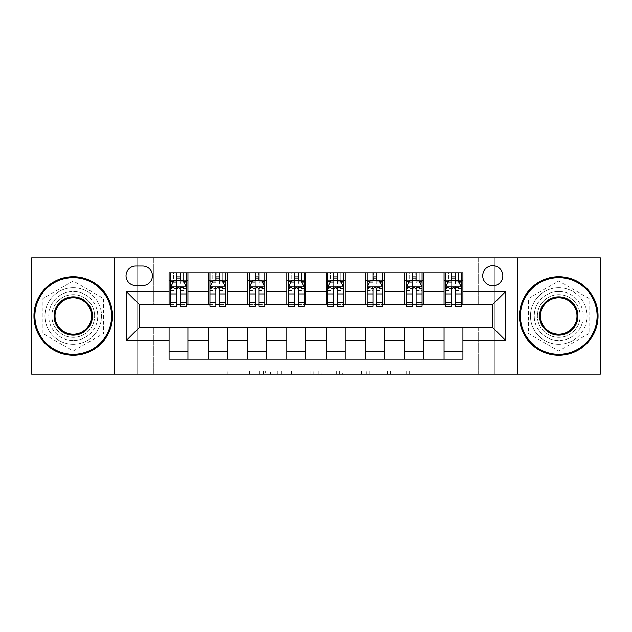 <?xml version="1.0" encoding="UTF-8"?>
<svg xmlns="http://www.w3.org/2000/svg" width="632" height="632" viewBox="0 0 632 632"><rect width="100%" height="100%" fill="white"/><g stroke="black" fill="none" stroke-linecap="round" stroke-linejoin="round"><path stroke-width="0.47" stroke-dasharray="3.16 2.37" d="M265.724 374.136L230.791 374.136L265.724 374.136L265.724 370.992L249.45 370.992L249.45 374.136L249.45 370.992L265.724 370.992L265.724 374.136L265.724 370.992L249.45 370.992L249.45 374.136L249.45 370.992L265.724 370.992L230.791 370.992L265.724 370.992M558.759 291.486A24.514 24.514 0 0 0 534.253 316A24.514 24.514 0 0 0 558.759 340.514A24.514 24.514 0 0 1 534.253 316A24.514 24.514 0 0 1 558.759 291.486A24.514 24.514 0 0 1 583.273 316A24.514 24.514 0 0 1 558.759 340.514A24.514 24.514 0 0 0 583.273 316A24.514 24.514 0 0 0 558.759 291.486M492.77 265.717A10.057 10.057 0 0 0 482.714 275.773A10.057 10.057 0 0 0 492.77 285.83A10.057 10.057 0 0 0 502.827 275.773A10.057 10.057 0 0 0 492.77 265.717M73.241 340.514A24.514 24.514 0 0 1 48.727 316A24.514 24.514 0 0 1 73.241 291.486A24.514 24.514 0 0 1 97.747 316A24.514 24.514 0 0 1 73.241 340.514A24.514 24.514 0 0 1 48.727 316A24.514 24.514 0 0 1 73.241 291.486A24.514 24.514 0 0 1 97.747 316A24.514 24.514 0 0 1 73.241 340.514M406.147 374.136L369.752 374.136L406.147 374.136L406.147 370.992L390.568 370.992L409.236 370.992L409.236 374.136L409.236 370.992L369.752 370.992L409.236 370.992L409.236 374.136L409.236 370.992L406.147 370.992L406.147 374.136M387.487 374.136L370.984 374.136L387.487 374.136L387.487 370.992L390.568 370.992L387.487 370.992L387.487 374.136L387.487 370.992L370.984 370.992L370.984 374.136L370.984 370.992L387.487 370.992L387.487 374.136M366.663 374.136L369.752 374.136L366.663 374.136L366.663 370.992L369.752 370.992L366.663 370.992L366.663 374.136M227.702 374.136L230.791 374.136L227.702 374.136L227.702 370.992L230.791 370.992L227.702 370.992L227.702 374.136M478.629 374.136L494.343 374.136L494.343 257.864L600.4 257.864L600.4 374.136L494.343 374.136L494.343 257.864L478.629 257.864L478.629 305.003L153.371 305.003L153.371 257.864L478.629 257.864L478.629 305.003L153.371 305.003L153.371 257.864L137.657 257.864L137.657 374.136L31.6 374.136L31.6 257.864L137.657 257.864L137.657 374.136L153.371 374.136L153.371 326.997L478.629 326.997L478.629 374.136L153.371 374.136L153.371 326.997L478.629 326.997L478.629 374.136M313.298 374.136L310.217 374.136L313.298 374.136L313.298 370.992L313.298 374.136M273.814 374.136L310.217 374.136L270.733 374.136L273.814 374.136L273.814 370.992L313.298 370.992L270.733 370.992L270.733 374.136L270.733 370.992L273.814 370.992L273.814 374.136M321.783 374.136L361.267 374.136L318.702 374.136L321.783 374.136L321.783 370.992L361.267 370.992L361.267 374.136L361.267 370.992L342.607 370.992L342.607 374.136M169.084 351.353L187.941 351.353L187.941 359.213L169.084 359.213L169.084 327.629M208.37 359.213L208.37 351.353L227.22 351.353L227.22 359.213L187.941 359.213M247.649 359.213L247.649 351.353L266.507 351.353L266.507 359.213L227.22 359.213M286.928 359.213L286.928 351.353L305.785 351.353L305.785 359.213L266.507 359.213M326.215 359.213L326.215 351.353L345.072 351.353L345.072 359.213L305.785 359.213M365.493 359.213L365.493 351.353L384.351 351.353L384.351 359.213L345.072 359.213M404.78 359.213L404.78 351.353L423.63 351.353L423.63 359.213L384.351 359.213M444.059 359.213L444.059 351.353L462.916 351.353L462.916 359.213L423.63 359.213M169.084 272.787L187.941 272.787L187.941 280.648L169.084 280.648L169.084 272.787M208.37 272.787L227.22 272.787L227.22 280.648L208.37 280.648L208.37 272.787L187.941 272.787M247.649 272.787L266.507 272.787L266.507 280.648L247.649 280.648L247.649 272.787L227.22 272.787M286.928 272.787L305.785 272.787L305.785 280.648L286.928 280.648L286.928 272.787L266.507 272.787M326.215 272.787L345.072 272.787L345.072 280.648L326.215 280.648L326.215 272.787L305.785 272.787M365.493 272.787L384.351 272.787L384.351 280.648L365.493 280.648L365.493 272.787L345.072 272.787M404.78 272.787L423.63 272.787L423.63 280.648L404.78 280.648L404.78 272.787L384.351 272.787M444.059 272.787L462.916 272.787L462.916 280.648L444.059 280.648L444.059 272.787L423.63 272.787M139.23 304.371L139.23 327.629L492.77 327.629L492.77 304.371L139.23 304.371M445.631 304.371L451.603 304.371M455.372 304.371L461.344 304.371M406.344 304.371L412.317 304.371M416.093 304.371L422.058 304.371M367.066 304.371L373.038 304.371M376.806 304.371L382.779 304.371M327.787 304.371L333.759 304.371M337.528 304.371L343.5 304.371M288.5 304.371L294.473 304.371M298.241 304.371L304.213 304.371M249.221 304.371L255.194 304.371M258.962 304.371L264.934 304.371M209.942 304.371L215.907 304.371M219.683 304.371L225.656 304.371M170.656 304.371L176.628 304.371M180.397 304.371L186.369 304.371M169.084 304.371L169.084 280.648M187.941 304.371L187.941 280.648M180.397 280.648L176.628 280.648M187.941 351.353L187.941 327.629M208.37 304.371L208.37 280.648M227.22 304.371L227.22 280.648M219.683 280.648L215.907 280.648M227.22 351.353L227.22 327.629M208.37 351.353L208.37 327.629M247.649 351.353L247.649 327.629M266.507 351.353L266.507 327.629M247.649 304.371L247.649 280.648M266.507 304.371L266.507 280.648M258.962 280.648L255.194 280.648M286.928 351.353L286.928 327.629M305.785 351.353L305.785 327.629M286.928 304.371L286.928 280.648M305.785 304.371L305.785 280.648M298.241 280.648L294.473 280.648M326.215 351.353L326.215 327.629M345.072 351.353L345.072 327.629M326.215 304.371L326.215 280.648M345.072 304.371L345.072 280.648M337.528 280.648L333.759 280.648M365.493 351.353L365.493 327.629M384.351 351.353L384.351 327.629M365.493 304.371L365.493 280.648M384.351 304.371L384.351 280.648M376.806 280.648L373.038 280.648M404.78 351.353L404.78 327.629M423.63 351.353L423.63 327.629M404.78 304.371L404.78 280.648M423.63 304.371L423.63 280.648M416.093 280.648L412.317 280.648M444.059 351.353L444.059 327.629M462.916 351.353L462.916 327.629M444.059 304.371L444.059 280.648M462.916 304.371L462.916 280.648M455.372 280.648L451.603 280.648M135.777 266.033A9.741 9.741 0 0 0 126.037 275.773A9.741 9.741 0 0 0 135.777 285.514L142.69 285.514A9.741 9.741 0 0 0 152.43 275.773A9.741 9.741 0 0 0 142.69 266.033L135.777 266.033M114.092 374.136L114.092 257.864M73.241 351.021L103.561 333.506L103.561 298.494L73.241 280.979L42.913 298.494L42.913 333.506L73.241 351.021L103.561 333.506L103.561 298.494L73.241 280.979L42.913 298.494L42.913 333.506L73.241 351.021M517.908 257.864L517.908 374.136M589.087 298.494L558.759 280.979L528.439 298.494L528.439 333.506L558.759 351.021L589.087 333.506L589.087 298.494L558.759 280.979L528.439 298.494L528.439 333.506L558.759 351.021L589.087 333.506L589.087 298.494M277.211 374.136L281.682 374.136L277.211 374.136L277.211 370.992L275.054 370.992L275.054 374.136L275.054 370.992L281.682 370.992L277.211 370.992L277.211 374.136M281.682 374.136L291.557 374.136L281.682 374.136L281.682 370.992L291.557 370.992L291.557 374.136L291.557 370.992L281.682 370.992L281.682 374.136M321.783 370.992L339.518 370.992L339.518 374.136L339.518 370.992L336.437 370.992L339.518 370.992L339.518 374.136L339.518 370.992L342.607 370.992M323.015 370.992L323.015 374.136L323.015 370.992M318.702 370.992L318.702 374.136L318.702 370.992M170.656 272.787L170.656 280.648L170.656 276.879L176.628 276.879L176.628 272.787L186.369 272.787L176.628 272.787M170.656 287.086L170.656 302.175L170.656 287.086L173.8 280.805L183.225 280.805L186.369 287.086L186.369 302.175L186.369 287.086M170.656 306.259L170.656 276.879L186.369 276.879L186.369 280.648L186.369 272.787M186.369 306.259L186.369 276.879L180.397 276.879L180.397 272.787M176.628 306.259L176.628 288.674L170.656 288.674M170.656 287.576L176.628 287.576L176.628 302.175L176.628 289.448C177.884 287.062 179.14 287.062 180.397 289.448L180.397 302.175L180.397 287.576L186.369 287.576M173.484 272.787L183.541 272.787L173.484 272.787L173.484 280.648L183.541 280.648L173.484 280.648L173.484 272.787M176.628 276.879L176.628 288.674M186.369 288.674L180.397 288.674L180.397 276.879M176.628 287.576L176.628 280.805M180.397 280.805L180.397 287.576M180.397 288.674L180.397 306.259M170.656 280.648L186.369 280.648M183.541 272.787L183.541 280.648L183.541 272.787M209.942 272.787L209.942 280.648L209.942 276.879L215.907 276.879L215.907 272.787L225.656 272.787L215.907 272.787M209.942 287.086L209.942 302.175L209.942 287.086L213.079 280.805L222.511 280.805L225.656 287.086L225.656 302.175L225.656 287.086M209.942 306.259L209.942 276.879L225.656 276.879L225.656 280.648L225.656 272.787M225.656 306.259L225.656 276.879L219.683 276.879L219.683 272.787M215.907 306.259L215.907 288.674L209.942 288.674M209.942 287.576L215.907 287.576L215.907 302.175L215.907 289.448C217.163 287.062 218.419 287.062 219.683 289.448L219.683 302.175L219.683 287.576L225.656 287.576M212.771 272.787L222.827 272.787L212.771 272.787L212.771 280.648L222.827 280.648L212.771 280.648L212.771 272.787M215.907 276.879L215.907 288.674M225.656 288.674L219.683 288.674L219.683 276.879M215.907 287.576L215.907 280.805M219.683 280.805L219.683 287.576M219.683 288.674L219.683 306.259M209.942 280.648L225.656 280.648M222.827 272.787L222.827 280.648L222.827 272.787M249.221 272.787L249.221 280.648L249.221 276.879L255.194 276.879L255.194 272.787L264.934 272.787L255.194 272.787M249.221 287.086L249.221 302.175L249.221 287.086L252.365 280.805L261.79 280.805L264.934 287.086L264.934 302.175L264.934 287.086M249.221 306.259L249.221 276.879L264.934 276.879L264.934 280.648L264.934 272.787M264.934 306.259L264.934 276.879L258.962 276.879L258.962 272.787M255.194 306.259L255.194 288.674L249.221 288.674M249.221 287.576L255.194 287.576L255.194 302.175L255.194 289.448C256.442 287.062 257.706 287.062 258.962 289.448L258.962 302.175L258.962 287.576L264.934 287.576M252.05 272.787L262.106 272.787L252.05 272.787L252.05 280.648L262.106 280.648L252.05 280.648L252.05 272.787M255.194 276.879L255.194 288.674M264.934 288.674L258.962 288.674L258.962 276.879M255.194 287.576L255.194 280.805M258.962 280.805L258.962 287.576M258.962 288.674L258.962 306.259M249.221 280.648L264.934 280.648M262.106 272.787L262.106 280.648L262.106 272.787M288.5 272.787L288.5 280.648L288.5 276.879L294.473 276.879L294.473 272.787L304.213 272.787L294.473 272.787M288.5 287.086L288.5 302.175L288.5 287.086L291.644 280.805L301.069 280.805L304.213 287.086L304.213 302.175L304.213 287.086M288.5 306.259L288.5 276.879L304.213 276.879L304.213 280.648L304.213 272.787M304.213 306.259L304.213 276.879L298.241 276.879L298.241 272.787M294.473 306.259L294.473 288.674L288.5 288.674M288.5 287.576L294.473 287.576L294.473 302.175L294.473 289.448C295.729 287.062 296.985 287.062 298.241 289.448L298.241 302.175L298.241 287.576L304.213 287.576M291.328 272.787L301.385 272.787L291.328 272.787L291.328 280.648L301.385 280.648L291.328 280.648L291.328 272.787M294.473 276.879L294.473 288.674M304.213 288.674L298.241 288.674L298.241 276.879M294.473 287.576L294.473 280.805M298.241 280.805L298.241 287.576M298.241 288.674L298.241 306.259M288.5 280.648L304.213 280.648M301.385 272.787L301.385 280.648L301.385 272.787M327.787 272.787L327.787 280.648L327.787 276.879L333.759 276.879L333.759 272.787L343.5 272.787L333.759 272.787M327.787 287.086L327.787 302.175L327.787 287.086L330.931 280.805L340.356 280.805L343.5 287.086L343.5 302.175L343.5 287.086M327.787 306.259L327.787 276.879L343.5 276.879L343.5 280.648L343.5 272.787M343.5 306.259L343.5 276.879L337.528 276.879L337.528 272.787M333.759 306.259L333.759 288.674L327.787 288.674M327.787 287.576L333.759 287.576L333.759 302.175L333.759 289.448C335.007 287.062 336.264 287.062 337.528 289.448L337.528 302.175L337.528 287.576L343.5 287.576M330.615 272.787L340.672 272.787L330.615 272.787L330.615 280.648L340.672 280.648L330.615 280.648L330.615 272.787M333.759 276.879L333.759 288.674M343.5 288.674L337.528 288.674L337.528 276.879M333.759 287.576L333.759 280.805M337.528 280.805L337.528 287.576M337.528 288.674L337.528 306.259M327.787 280.648L343.5 280.648M340.672 272.787L340.672 280.648L340.672 272.787M73.241 355.279A39.279 39.279 0 0 1 33.954 316A39.279 39.279 0 0 1 73.241 276.721A39.279 39.279 0 0 1 112.52 316A39.279 39.279 0 0 1 73.241 355.279A39.279 39.279 0 0 1 33.954 316A39.279 39.279 0 0 1 73.241 276.721A39.279 39.279 0 0 1 112.52 316A39.279 39.279 0 0 1 73.241 355.279A39.279 39.279 0 0 1 33.954 316A39.279 39.279 0 0 1 73.241 276.721A39.279 39.279 0 0 1 112.52 316A39.279 39.279 0 0 1 73.241 355.279M73.241 287.718A28.282 28.282 0 0 0 44.959 316A28.282 28.282 0 0 0 73.241 344.282A28.282 28.282 0 0 1 44.959 316A28.282 28.282 0 0 1 73.241 287.718A28.282 28.282 0 0 1 101.523 316A28.282 28.282 0 0 1 73.241 344.282A28.282 28.282 0 0 0 101.523 316A28.282 28.282 0 0 0 73.241 287.718M73.241 297.775A18.225 18.225 0 0 1 91.466 316A18.225 18.225 0 0 1 73.241 334.225A18.225 18.225 0 0 1 55.016 316A18.225 18.225 0 0 1 73.241 297.775M73.241 337.37A21.37 21.37 0 0 1 51.871 316A21.37 21.37 0 0 1 73.241 294.63A21.37 21.37 0 0 1 94.61 316A21.37 21.37 0 0 1 73.241 337.37A21.37 21.37 0 0 1 51.871 316A21.37 21.37 0 0 1 73.241 294.63A21.37 21.37 0 0 1 94.61 316A21.37 21.37 0 0 1 73.241 337.37M558.759 355.279A39.279 39.279 0 0 1 519.48 316A39.279 39.279 0 0 1 558.759 276.721A39.279 39.279 0 0 1 598.046 316A39.279 39.279 0 0 1 558.759 355.279A39.279 39.279 0 0 1 519.48 316A39.279 39.279 0 0 1 558.759 276.721A39.279 39.279 0 0 1 598.046 316A39.279 39.279 0 0 1 558.759 355.279A39.279 39.279 0 0 1 519.48 316A39.279 39.279 0 0 1 558.759 276.721A39.279 39.279 0 0 1 598.046 316A39.279 39.279 0 0 1 558.759 355.279M558.759 287.718A28.282 28.282 0 0 0 530.477 316A28.282 28.282 0 0 0 558.759 344.282A28.282 28.282 0 0 1 530.477 316A28.282 28.282 0 0 1 558.759 287.718A28.282 28.282 0 0 1 587.041 316A28.282 28.282 0 0 1 558.759 344.282A28.282 28.282 0 0 0 587.041 316A28.282 28.282 0 0 0 558.759 287.718M558.759 297.775A18.225 18.225 0 0 1 576.984 316A18.225 18.225 0 0 1 558.759 334.225A18.225 18.225 0 0 1 540.534 316A18.225 18.225 0 0 1 558.759 297.775M558.759 337.37A21.37 21.37 0 0 1 537.39 316A21.37 21.37 0 0 1 558.759 294.63A21.37 21.37 0 0 1 580.129 316A21.37 21.37 0 0 1 558.759 337.37A21.37 21.37 0 0 1 537.39 316A21.37 21.37 0 0 1 558.759 294.63A21.37 21.37 0 0 1 580.129 316A21.37 21.37 0 0 1 558.759 337.37M367.066 272.787L367.066 280.648L367.066 276.879L373.038 276.879L373.038 272.787L382.779 272.787L373.038 272.787M367.066 287.086L367.066 302.175L367.066 287.086L370.21 280.805L379.635 280.805L382.779 287.086L382.779 302.175L382.779 287.086M367.066 306.259L367.066 276.879L382.779 276.879L382.779 280.648L382.779 272.787M382.779 306.259L382.779 276.879L376.806 276.879L376.806 272.787M373.038 306.259L373.038 288.674L367.066 288.674M367.066 287.576L373.038 287.576L373.038 302.175L373.038 289.448C374.294 287.062 375.55 287.062 376.806 289.448L376.806 302.175L376.806 287.576L382.779 287.576M369.894 272.787L379.951 272.787L369.894 272.787L369.894 280.648L379.951 280.648L369.894 280.648L369.894 272.787M373.038 276.879L373.038 288.674M382.779 288.674L376.806 288.674L376.806 276.879M373.038 287.576L373.038 280.805M376.806 280.805L376.806 287.576M376.806 288.674L376.806 306.259M367.066 280.648L382.779 280.648M379.951 272.787L379.951 280.648L379.951 272.787M406.344 272.787L406.344 280.648L406.344 276.879L412.317 276.879L412.317 272.787L422.058 272.787L412.317 272.787M406.344 287.086L406.344 302.175L406.344 287.086L409.489 280.805L418.921 280.805L422.058 287.086L422.058 302.175L422.058 287.086M406.344 306.259L406.344 276.879L422.058 276.879L422.058 280.648L422.058 272.787M422.058 306.259L422.058 276.879L416.093 276.879L416.093 272.787M412.317 306.259L412.317 288.674L406.344 288.674M406.344 287.576L412.317 287.576L412.317 302.175L412.317 289.448C413.573 287.062 414.829 287.062 416.093 289.448L416.093 302.175L416.093 287.576L422.058 287.576M409.173 272.787L419.229 272.787L409.173 272.787L409.173 280.648L419.229 280.648L409.173 280.648L409.173 272.787M412.317 276.879L412.317 288.674M422.058 288.674L416.093 288.674L416.093 276.879M412.317 287.576L412.317 280.805M416.093 280.805L416.093 287.576M416.093 288.674L416.093 306.259M406.344 280.648L422.058 280.648M419.229 272.787L419.229 280.648L419.229 272.787M445.631 272.787L445.631 280.648L445.631 276.879L451.603 276.879L451.603 272.787L461.344 272.787L451.603 272.787M445.631 287.086L445.631 302.175L445.631 287.086L448.775 280.805L458.2 280.805L461.344 287.086L461.344 302.175L461.344 287.086M445.631 306.259L445.631 276.879L461.344 276.879L461.344 280.648L461.344 272.787M461.344 306.259L461.344 276.879L455.372 276.879L455.372 272.787M451.603 306.259L451.603 288.674L445.631 288.674M445.631 287.576L451.603 287.576L451.603 302.175L451.603 289.448C452.852 287.062 454.108 287.062 455.372 289.448L455.372 302.175L455.372 287.576L461.344 287.576M448.459 272.787L458.516 272.787L448.459 272.787L448.459 280.648L458.516 280.648L448.459 280.648L448.459 272.787M451.603 276.879L451.603 288.674M461.344 288.674L455.372 288.674L455.372 276.879M451.603 287.576L451.603 280.805M455.372 280.805L455.372 287.576M455.372 288.674L455.372 306.259M445.631 280.648L461.344 280.648M458.516 272.787L458.516 280.648L458.516 272.787M263.56 370.992L263.56 374.136L263.56 370.992M259.317 370.992L259.317 374.136L259.317 370.992M230.791 370.992L230.791 374.136L230.791 370.992M310.217 370.992L310.217 374.136L310.217 370.992M358.186 370.992L358.186 374.136L358.186 370.992M336.437 370.992L336.437 374.136L336.437 370.992M326.104 370.992L326.104 374.136L326.104 370.992M390.568 370.992L390.568 374.136L390.568 370.992M369.752 370.992L369.752 374.136L369.752 370.992M170.735 286.928L186.29 286.928M170.656 298.904L176.628 298.904M176.628 282.275L170.656 282.275M186.369 282.275L180.397 282.275M173.61 281.177L176.628 281.177M180.397 281.177L183.414 281.177M180.397 298.904L186.369 298.904M170.656 290.475L176.628 290.475M180.397 290.475L186.369 290.475M186.369 278.878L180.397 278.878M176.628 278.878L170.656 278.878M176.944 280.648L176.944 272.787M180.088 280.648L180.088 272.787M210.022 286.928L225.577 286.928M209.942 298.904L215.907 298.904M215.907 282.275L209.942 282.275M225.656 282.275L219.683 282.275M212.897 281.177L215.907 281.177M219.683 281.177L222.701 281.177M219.683 298.904L225.656 298.904M209.942 290.475L215.907 290.475M219.683 290.475L225.656 290.475M225.656 278.878L219.683 278.878M215.907 278.878L209.942 278.878M216.223 280.648L216.223 272.787M219.367 280.648L219.367 272.787M249.3 286.928L264.855 286.928M249.221 298.904L255.194 298.904M255.194 282.275L249.221 282.275M264.934 282.275L258.962 282.275M252.176 281.177L255.194 281.177M258.962 281.177L261.98 281.177M258.962 298.904L264.934 298.904M249.221 290.475L255.194 290.475M258.962 290.475L264.934 290.475M264.934 278.878L258.962 278.878M255.194 278.878L249.221 278.878M255.51 280.648L255.51 272.787M258.646 280.648L258.646 272.787M288.579 286.928L304.134 286.928M288.5 298.904L294.473 298.904M294.473 282.275L288.5 282.275M304.213 282.275L298.241 282.275M291.455 281.177L294.473 281.177M298.241 281.177L301.259 281.177M298.241 298.904L304.213 298.904M288.5 290.475L294.473 290.475M298.241 290.475L304.213 290.475M304.213 278.878L298.241 278.878M294.473 278.878L288.5 278.878M294.788 280.648L294.788 272.787M297.933 280.648L297.933 272.787M327.866 286.928L343.421 286.928M327.787 298.904L333.759 298.904M333.759 282.275L327.787 282.275M343.5 282.275L337.528 282.275M330.741 281.177L333.759 281.177M337.528 281.177L340.545 281.177M337.528 298.904L343.5 298.904M327.787 290.475L333.759 290.475M337.528 290.475L343.5 290.475M343.5 278.878L337.528 278.878M333.759 278.878L327.787 278.878M334.067 280.648L334.067 272.787M337.212 280.648L337.212 272.787M367.145 286.928L382.7 286.928M367.066 298.904L373.038 298.904M373.038 282.275L367.066 282.275M382.779 282.275L376.806 282.275M370.02 281.177L373.038 281.177M376.806 281.177L379.824 281.177M376.806 298.904L382.779 298.904M367.066 290.475L373.038 290.475M376.806 290.475L382.779 290.475M382.779 278.878L376.806 278.878M373.038 278.878L367.066 278.878M373.354 280.648L373.354 272.787M376.49 280.648L376.49 272.787M406.423 286.928L421.978 286.928M406.344 298.904L412.317 298.904M412.317 282.275L406.344 282.275M422.058 282.275L416.093 282.275M409.299 281.177L412.317 281.177M416.093 281.177L419.103 281.177M416.093 298.904L422.058 298.904M406.344 290.475L412.317 290.475M416.093 290.475L422.058 290.475M422.058 278.878L416.093 278.878M412.317 278.878L406.344 278.878M412.633 280.648L412.633 272.787M415.777 280.648L415.777 272.787M445.71 286.928L461.265 286.928M445.631 298.904L451.603 298.904M451.603 282.275L445.631 282.275M461.344 282.275L455.372 282.275M448.586 281.177L451.603 281.177M455.372 281.177L458.39 281.177M455.372 298.904L461.344 298.904M445.631 290.475L451.603 290.475M455.372 290.475L461.344 290.475M461.344 278.878L455.372 278.878M451.603 278.878L445.631 278.878M451.912 280.648L451.912 272.787M455.056 280.648L455.056 272.787M170.656 302.175L176.628 302.175M180.397 302.175L186.369 302.175M209.942 302.175L215.907 302.175M219.683 302.175L225.656 302.175M249.221 302.175L255.194 302.175M258.962 302.175L264.934 302.175M288.5 302.175L294.473 302.175M298.241 302.175L304.213 302.175M327.787 302.175L333.759 302.175M337.528 302.175L343.5 302.175M367.066 302.175L373.038 302.175M376.806 302.175L382.779 302.175M406.344 302.175L412.317 302.175M416.093 302.175L422.058 302.175M445.631 302.175L451.603 302.175M455.372 302.175L461.344 302.175"/><path stroke-width="0.95" d="M492.77 265.717A10.057 10.057 0 0 0 482.714 275.773A10.057 10.057 0 0 0 492.77 285.83A10.057 10.057 0 0 0 502.827 275.773A10.057 10.057 0 0 0 492.77 265.717M517.908 374.136L600.4 374.136L600.4 257.864L517.908 257.864L517.908 374.136L114.092 374.136L114.092 257.864L31.6 257.864L31.6 374.136L114.092 374.136M135.777 285.514L142.69 285.514A9.741 9.741 0 0 0 152.43 275.773A9.741 9.741 0 0 0 142.69 266.033L135.777 266.033A9.741 9.741 0 0 0 126.037 275.773A9.741 9.741 0 0 0 135.777 285.514M517.908 257.864L114.092 257.864M169.084 340.198L126.661 340.198L126.661 291.802L169.084 291.802L169.084 304.371L139.23 304.371L139.23 327.629L169.084 327.629L169.084 359.213L462.916 359.213L462.916 327.629L492.77 327.629L492.77 304.371L462.916 304.371L462.916 291.802L505.339 291.802L505.339 340.198L462.916 340.198M462.916 291.802L462.916 272.787L169.084 272.787L169.084 291.802M444.059 272.787L444.059 304.371L445.631 304.371M451.603 304.371L455.372 304.371M461.344 304.371L462.916 304.371M444.059 304.371L422.058 304.371M404.78 272.787L404.78 304.371L406.344 304.371M412.317 304.371L416.093 304.371M404.78 304.371L382.779 304.371M365.493 272.787L365.493 304.371L367.066 304.371M373.038 304.371L376.806 304.371M365.493 304.371L343.5 304.371M326.215 272.787L326.215 304.371L327.787 304.371M333.759 304.371L337.528 304.371M326.215 304.371L304.213 304.371M286.928 272.787L286.928 304.371L288.5 304.371M294.473 304.371L298.241 304.371M286.928 304.371L264.934 304.371M247.649 272.787L247.649 304.371L249.221 304.371M255.194 304.371L258.962 304.371M247.649 304.371L225.656 304.371M208.37 272.787L208.37 304.371L209.942 304.371M215.907 304.371L219.683 304.371M208.37 304.371L186.369 304.371M169.084 304.371L170.656 304.371M176.628 304.371L180.397 304.371M169.084 327.629L187.941 327.629L187.941 359.213M462.916 327.629L187.941 327.629M187.941 272.787L187.941 304.371M169.084 280.648L170.656 280.648M176.628 280.648L180.397 280.648M186.369 280.648L187.941 280.648M169.084 351.353L187.941 351.353M208.37 327.629L208.37 359.213M227.22 272.787L227.22 304.371M208.37 280.648L209.942 280.648M215.907 280.648L219.683 280.648M225.656 280.648L227.22 280.648M227.22 327.629L227.22 359.213M208.37 351.353L227.22 351.353M247.649 327.629L247.649 359.213M266.507 327.629L266.507 359.213M247.649 351.353L266.507 351.353M266.507 272.787L266.507 304.371M247.649 280.648L249.221 280.648M255.194 280.648L258.962 280.648M264.934 280.648L266.507 280.648M286.928 327.629L286.928 359.213M305.785 327.629L305.785 359.213M286.928 351.353L305.785 351.353M305.785 272.787L305.785 304.371M286.928 280.648L288.5 280.648M294.473 280.648L298.241 280.648M304.213 280.648L305.785 280.648M326.215 327.629L326.215 359.213M345.072 327.629L345.072 359.213M326.215 351.353L345.072 351.353M345.072 272.787L345.072 304.371M326.215 280.648L327.787 280.648M333.759 280.648L337.528 280.648M343.5 280.648L345.072 280.648M365.493 327.629L365.493 359.213M384.351 327.629L384.351 359.213M365.493 351.353L384.351 351.353M384.351 272.787L384.351 304.371M365.493 280.648L367.066 280.648M373.038 280.648L376.806 280.648M382.779 280.648L384.351 280.648M404.78 327.629L404.78 359.213M423.63 327.629L423.63 359.213M404.78 351.353L423.63 351.353M423.63 272.787L423.63 304.371M404.78 280.648L406.344 280.648M412.317 280.648L416.093 280.648M422.058 280.648L423.63 280.648M444.059 327.629L444.059 359.213M444.059 351.353L462.916 351.353M444.059 280.648L445.631 280.648M451.603 280.648L455.372 280.648M461.344 280.648L462.916 280.648M139.23 304.371L126.661 291.802M139.23 327.629L126.661 340.198M505.339 291.802L492.77 304.371M505.339 340.198L492.77 327.629M180.397 276.879L176.628 276.879M186.369 302.317L180.397 302.317L180.397 306.259L186.369 306.259L186.369 287.086L183.225 280.805L173.8 280.805L170.656 287.086L170.656 306.259L176.628 306.259L176.628 302.317L170.656 302.317M170.656 287.086L170.656 272.787M186.369 287.086L186.369 272.787M176.628 280.805L176.628 272.787M180.397 272.787L180.397 280.805M180.397 302.317L180.397 289.448C179.14 287.023 177.884 287.023 176.628 289.448L176.628 302.317M219.683 276.879L215.907 276.879M225.656 302.317L219.683 302.317L219.683 306.259L225.656 306.259L225.656 287.086L222.511 280.805L213.079 280.805L209.942 287.086L209.942 306.259L215.907 306.259L215.907 302.317L209.942 302.317M209.942 287.086L209.942 272.787M225.656 287.086L225.656 272.787M215.907 280.805L215.907 272.787M219.683 272.787L219.683 280.805M219.683 302.317L219.683 289.448C218.427 287.023 217.171 287.023 215.907 289.448L215.907 302.317M258.962 276.879L255.194 276.879M264.934 302.317L258.962 302.317L258.962 306.259L264.934 306.259L264.934 287.086L261.79 280.805L252.365 280.805L249.221 287.086L249.221 306.259L255.194 306.259L255.194 302.317L249.221 302.317M249.221 287.086L249.221 272.787M264.934 287.086L264.934 272.787M255.194 280.805L255.194 272.787M258.962 272.787L258.962 280.805M258.962 302.317L258.962 289.448C257.706 287.023 256.45 287.023 255.194 289.448L255.194 302.317M298.241 276.879L294.473 276.879M304.213 302.317L298.241 302.317L298.241 306.259L304.213 306.259L304.213 287.086L301.069 280.805L291.644 280.805L288.5 287.086L288.5 306.259L294.473 306.259L294.473 302.317L288.5 302.317M288.5 287.086L288.5 272.787M304.213 287.086L304.213 272.787M294.473 280.805L294.473 272.787M298.241 272.787L298.241 280.805M298.241 302.317L298.241 289.448C296.993 287.023 295.729 287.023 294.473 289.448L294.473 302.317M337.528 276.879L333.759 276.879M343.5 302.317L337.528 302.317L337.528 306.259L343.5 306.259L343.5 287.086L340.356 280.805L330.931 280.805L327.787 287.086L327.787 306.259L333.759 306.259L333.759 302.317L327.787 302.317M327.787 287.086L327.787 272.787M343.5 287.086L343.5 272.787M333.759 280.805L333.759 272.787M337.528 272.787L337.528 280.805M337.528 302.317L337.528 289.448C336.271 287.023 335.015 287.023 333.759 289.448L333.759 302.317M73.241 277.661A38.339 38.339 0 0 0 34.902 316A38.339 38.339 0 0 0 73.241 354.339A38.339 38.339 0 0 0 111.58 316A38.339 38.339 0 0 0 73.241 277.661M73.241 355.279A39.279 39.279 0 0 1 33.954 316A39.279 39.279 0 0 1 73.241 276.721A39.279 39.279 0 0 1 112.52 316A39.279 39.279 0 0 1 73.241 355.279M73.241 296.827A19.173 19.173 0 0 1 92.406 316A19.173 19.173 0 0 1 73.241 335.173A19.173 19.173 0 0 1 54.068 316A19.173 19.173 0 0 1 73.241 296.827M73.241 334.225A18.225 18.225 0 0 0 91.466 316A18.225 18.225 0 0 0 73.241 297.775A18.225 18.225 0 0 0 55.016 316A18.225 18.225 0 0 0 73.241 334.225M558.759 277.661A38.339 38.339 0 0 0 520.42 316A38.339 38.339 0 0 0 558.759 354.339A38.339 38.339 0 0 0 597.098 316A38.339 38.339 0 0 0 558.759 277.661M558.759 355.279A39.279 39.279 0 0 1 519.48 316A39.279 39.279 0 0 1 558.759 276.721A39.279 39.279 0 0 1 598.046 316A39.279 39.279 0 0 1 558.759 355.279M558.759 296.827A19.173 19.173 0 0 1 577.932 316A19.173 19.173 0 0 1 558.759 335.173A19.173 19.173 0 0 1 539.594 316A19.173 19.173 0 0 1 558.759 296.827M558.759 334.225A18.225 18.225 0 0 0 576.984 316A18.225 18.225 0 0 0 558.759 297.775A18.225 18.225 0 0 0 540.534 316A18.225 18.225 0 0 0 558.759 334.225M376.806 276.879L373.038 276.879M382.779 302.317L376.806 302.317L376.806 306.259L382.779 306.259L382.779 287.086L379.635 280.805L370.21 280.805L367.066 287.086L367.066 306.259L373.038 306.259L373.038 302.317L367.066 302.317M367.066 287.086L367.066 272.787M382.779 287.086L382.779 272.787M373.038 280.805L373.038 272.787M376.806 272.787L376.806 280.805M376.806 302.317L376.806 289.448C375.55 287.023 374.294 287.023 373.038 289.448L373.038 302.317M416.093 276.879L412.317 276.879M422.058 302.317L416.093 302.317L416.093 306.259L422.058 306.259L422.058 287.086L418.921 280.805L409.489 280.805L406.344 287.086L406.344 306.259L412.317 306.259L412.317 302.317L406.344 302.317M406.344 287.086L406.344 272.787M422.058 287.086L422.058 272.787M412.317 280.805L412.317 272.787M416.093 272.787L416.093 280.805M416.093 302.317L416.093 289.448C414.837 287.023 413.581 287.023 412.317 289.448L412.317 302.317M455.372 276.879L451.603 276.879M461.344 302.317L455.372 302.317L455.372 306.259L461.344 306.259L461.344 287.086L458.2 280.805L448.775 280.805L445.631 287.086L445.631 306.259L451.603 306.259L451.603 302.317L445.631 302.317M445.631 287.086L445.631 272.787M461.344 287.086L461.344 272.787M451.603 280.805L451.603 272.787M455.372 272.787L455.372 280.805M455.372 302.317L455.372 289.448C454.116 287.023 452.86 287.023 451.603 289.448L451.603 302.317M208.37 340.198L187.941 340.198M208.37 291.802L187.941 291.802M247.649 291.802L227.22 291.802M247.649 340.198L227.22 340.198M286.928 291.802L266.507 291.802M286.928 340.198L266.507 340.198M326.215 291.802L305.785 291.802M326.215 340.198L305.785 340.198M365.493 291.802L345.072 291.802M365.493 340.198L345.072 340.198M404.78 291.802L384.351 291.802M404.78 340.198L384.351 340.198M444.059 291.802L423.63 291.802M444.059 340.198L423.63 340.198M186.29 286.928L170.735 286.928M170.656 281.177L173.61 281.177M183.414 281.177L186.369 281.177M176.628 293.896L170.656 293.896M186.369 293.896L180.397 293.896M180.397 278.878L176.628 278.878M225.577 286.928L210.022 286.928M209.942 281.177L212.897 281.177M222.701 281.177L225.656 281.177M215.907 293.896L209.942 293.896M225.656 293.896L219.683 293.896M219.683 278.878L215.907 278.878M264.855 286.928L249.3 286.928M249.221 281.177L252.176 281.177M261.98 281.177L264.934 281.177M255.194 293.896L249.221 293.896M264.934 293.896L258.962 293.896M258.962 278.878L255.194 278.878M304.134 286.928L288.579 286.928M288.5 281.177L291.455 281.177M301.259 281.177L304.213 281.177M294.473 293.896L288.5 293.896M304.213 293.896L298.241 293.896M298.241 278.878L294.473 278.878M343.421 286.928L327.866 286.928M327.787 281.177L330.741 281.177M340.545 281.177L343.5 281.177M333.759 293.896L327.787 293.896M343.5 293.896L337.528 293.896M337.528 278.878L333.759 278.878M382.7 286.928L367.145 286.928M367.066 281.177L370.02 281.177M379.824 281.177L382.779 281.177M373.038 293.896L367.066 293.896M382.779 293.896L376.806 293.896M376.806 278.878L373.038 278.878M421.978 286.928L406.423 286.928M406.344 281.177L409.299 281.177M419.103 281.177L422.058 281.177M412.317 293.896L406.344 293.896M422.058 293.896L416.093 293.896M416.093 278.878L412.317 278.878M461.265 286.928L445.71 286.928M445.631 281.177L448.586 281.177M458.39 281.177L461.344 281.177M451.603 293.896L445.631 293.896M461.344 293.896L455.372 293.896M455.372 278.878L451.603 278.878"/></g></svg>
